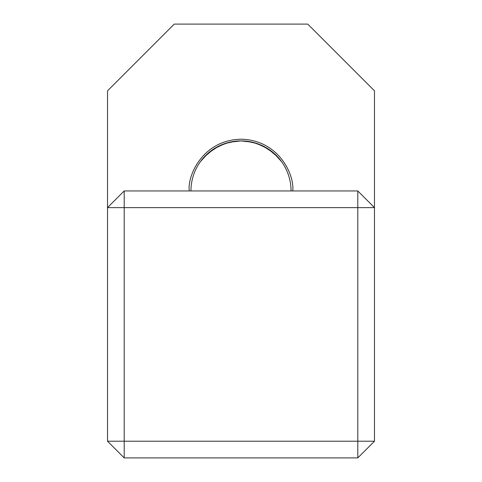 <?xml version="1.0" encoding="UTF-8"?>
<svg xmlns="http://www.w3.org/2000/svg" width="482" height="482" viewBox="0 0 482 482"><rect width="100%" height="100%" fill="white"/><g stroke="black" fill="none" stroke-linecap="round" stroke-linejoin="round"><path stroke-width="0.72" d="M200.199 161.952L204.037 157.192L213.821 148.914L224.817 143.582L235.734 141.172L241 140.895L252.634 142.262L262.871 145.925L273.686 153.041L281.512 161.554M281.801 161.952L277.963 157.192L268.179 148.914L257.183 143.582L246.266 141.172L241 140.895L229.366 142.262L219.129 145.925L208.314 153.041L200.488 161.554M291.056 190.944A50.056 50.056 0 0 0 241 140.895A50.056 50.056 0 0 0 190.944 190.944M189.275 190.944C187.197 175.816 202.717 139.931 241 139.226C279.283 139.931 294.803 175.816 292.725 190.944M374.478 441.217L374.478 90.839L307.739 24.1L174.261 24.1L107.522 90.839L107.522 441.217L124.205 457.9L357.795 457.9L357.795 207.634L124.205 207.634L124.205 441.217L374.478 441.217L357.795 457.9M124.205 190.944L124.205 207.634L107.522 207.634L124.205 190.944L357.795 190.944L357.795 207.634L374.478 207.634L357.795 190.944M124.205 457.9L124.205 441.217L107.522 441.217"/></g></svg>
